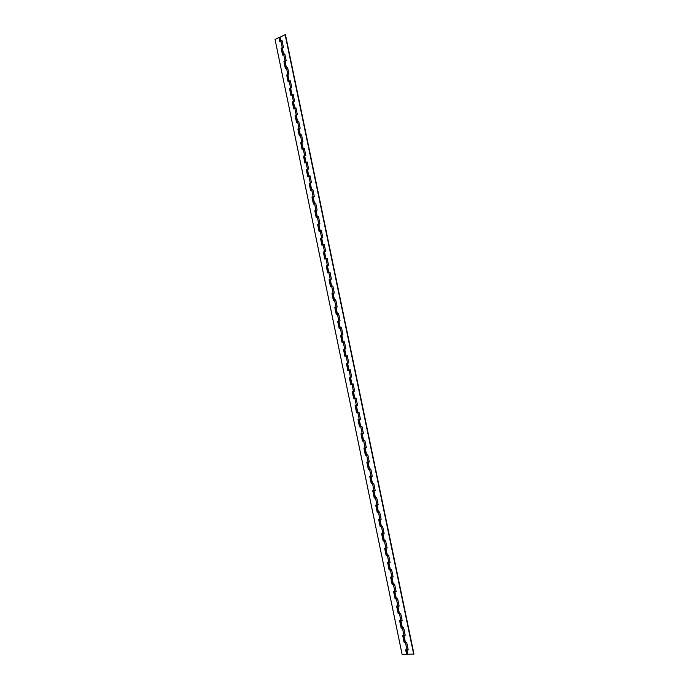 <?xml version="1.0" encoding="UTF-8"?>
<svg xmlns="http://www.w3.org/2000/svg" width="689" height="689" viewBox="0 0 689 689"><rect width="100%" height="100%" fill="white"/><g stroke="black" fill="none" stroke-linecap="round" stroke-linejoin="round"><path stroke-width="1.03" d="M391.007 569.682L390.448 569.734M388.114 555.205L387.416 555.274M385.229 540.762L384.41 540.848M382.343 526.344L381.43 526.456M379.475 511.953L378.459 512.108M376.607 497.596L375.488 497.751M373.705 483.273L372.525 483.445M370.751 469.011L368.357 469.502L369.562 469.312L371.009 476.306L372.215 476.065M367.573 454.783L366.057 454.981L364.61 448.014L365.161 447.85M367.805 454.774L366.617 454.921M364.86 440.572L363.68 440.702M360.735 426.663L361.932 426.413L359.537 426.887L360.735 426.663L362.173 433.614L363.37 433.364M358.771 412.289L356.609 412.745L357.798 412.504L359.236 419.437L360.433 419.196M353.448 391.318L354.361 390.999M351.071 384.471L349.599 377.322L351.666 376.874M348.169 370.415L346.688 363.284L348.548 362.914M344.724 349.151L345.852 348.823M346.162 356.118L345.602 356.187L344.181 349.323L345.645 348.91M341.822 335.155L342.958 334.837L341.486 327.731L340.202 328.214M338.936 321.186L340.073 320.876M336.051 307.251L337.11 306.958M333.166 293.325L334.122 293.066M330.289 279.458L331.151 279.209M327.43 265.609L328.188 265.377M324.588 251.778L325.225 251.571M321.763 237.972L322.271 237.808M284.85 54.276L283.687 54.534L285.048 61.106L285.84 60.882M284.643 61.622L285.642 68.34M287.623 67.694L286.469 67.953L287.83 74.541L288.639 74.309M287.425 75.041L288.424 81.776M290.413 81.138L289.251 81.397L290.612 87.994L291.447 87.77M290.207 88.485L291.214 95.237M293.204 94.608L292.041 94.867L293.411 101.481L294.255 101.249M292.997 101.955L294.005 108.733M295.994 108.113L294.832 108.371L296.201 114.994L297.08 114.762M295.796 115.451L296.804 122.246M298.802 121.634L297.631 121.893L299.009 128.533L299.904 128.3M298.595 128.981L299.603 135.793M301.61 135.19L300.438 135.449L301.816 142.106L302.747 141.874M301.403 142.537L302.419 149.375M304.417 148.781L303.255 149.031L304.633 155.705L305.589 155.464M304.219 156.119L305.227 162.974M307.242 162.389L306.071 162.647L307.458 169.33L308.439 169.089M307.044 169.727L308.052 176.608M310.067 176.031L308.896 176.281L310.283 182.981L311.307 182.74M309.869 183.369L310.877 190.259M312.892 189.699L311.721 189.949L313.116 196.658L314.175 196.417M312.703 197.037L313.71 203.953M315.734 203.393L314.563 203.643L315.95 210.369L317.052 210.119M315.545 210.731L316.552 217.664M318.576 217.113L317.396 217.371L318.792 224.106L319.946 223.856L318.516 216.837L316.906 217.543M318.396 224.45L319.395 231.409M320.351 231.082L321.401 230.867L320.247 231.116L321.642 237.869L322.822 237.619L321.367 230.6L319.756 231.289M321.246 238.196L320.816 238.273L322.245 245.181M323.167 244.879L324.278 244.638L323.098 244.896L324.502 251.666L325.682 251.407M324.114 251.976L323.666 252.045L325.105 258.978M327.137 258.453L325.957 258.711L327.361 265.489L328.541 265.231M326.991 265.782L326.526 265.851L327.964 272.81M328.86 272.534L329.997 272.267L328.825 272.543L330.229 279.338L331.409 279.088M329.885 279.613L329.385 279.682L330.832 286.667M332.873 286.159L331.693 286.409L333.106 293.213L334.286 292.963M332.787 293.471L332.253 293.548L333.709 300.55M335.758 300.051L334.57 300.301L335.982 307.122L337.171 306.872M335.715 307.354L335.13 307.432L336.585 314.468M338.549 313.995L337.455 314.227L338.867 321.065L340.056 320.816M338.695 321.255L338.015 321.358L339.47 328.412M282.077 40.884L280.914 41.142L282.275 47.705L283.041 47.472M281.87 48.23L282.869 54.931M341.529 327.93L340.34 328.179L341.761 335.026L342.95 334.776M343.268 342.14L342.709 342.192L341.288 335.345L341.787 335.164L340.9 335.302L342.364 342.381M347.325 355.92L346.136 356.17L347.566 363.051L348.755 362.802M350.236 369.959L349.047 370.208L350.468 377.098L351.666 376.857M353.147 384.031L351.958 384.281L353.388 391.188L354.577 390.939M353.431 391.206L352.51 391.386L353.991 398.561M356.067 398.13L354.878 398.38L356.308 405.296L357.505 405.054M358.995 412.255L357.798 412.504M364.869 440.598L363.671 440.848L365.11 447.816L366.307 447.566M361.277 433.777L362.767 440.977L363.689 440.762M367.814 454.818L366.617 455.067L368.055 462.043L369.261 461.802M364.214 447.971L365.713 455.179L366.626 454.947M370.76 469.063L369.562 469.312M373.722 483.342L372.516 483.583L373.972 490.594L375.066 490.379M370.114 476.444L371.604 483.661L372.293 483.471M376.685 497.647L375.479 497.897L376.935 504.916L378.14 504.675M373.068 490.723L374.558 497.949L375.152 497.785M379.656 511.987L378.45 512.228L379.906 519.265L381.112 519.024M376.03 505.037L377.529 512.263L378.054 512.116M382.628 526.353L381.422 526.594L382.886 533.648L384.092 533.407M378.993 519.377L380.492 526.611L380.991 526.482M385.366 548.117L387.132 548.082L385.607 540.719L384.402 540.994L385.866 548.065L387.08 547.824L385.909 548.056M381.973 533.751L383.472 540.994L383.937 540.865M394.323 591.515L396.132 591.541L394.599 584.134L392.79 584.143L391.326 577.02L393.126 577.02L391.593 569.631L389.793 569.674L388.329 562.586L390.12 562.534L388.596 555.162L387.39 555.42L388.854 562.508L390.069 562.267L388.923 562.5M384.953 548.151L386.451 555.403L386.908 555.282M391.593 569.639L390.387 569.881L391.852 576.977L393.066 576.736M387.941 562.586L389.44 569.837L389.879 569.725M394.573 584.134L393.385 584.367L394.857 591.481L396.072 591.24M390.93 577.055L392.437 584.306L392.868 584.203M397.536 598.672L396.39 598.887L397.863 606.019L399.077 605.777M393.936 591.55L395.434 598.801L395.856 598.707M400.516 613.236L399.405 613.434L400.877 620.582L402.1 620.341M396.942 606.07L398.44 613.339L398.862 613.244M403.496 627.825L402.419 628.015L403.9 635.18L405.123 634.939M399.956 620.625L401.868 627.808M406.493 642.449L405.451 642.63L406.932 649.805L408.155 649.563M402.97 635.215L404.891 642.406M280.096 41.547L278.95 37.49L279.82 41.684L280.914 41.142M405.993 649.83L406.906 654.24L402.135 654.55L275.04 39.428L278.95 37.49M406.932 649.805L405.675 649.839L406.622 654.429M403.9 635.18L402.652 635.224L404.193 642.673L405.451 642.63M400.877 620.582L399.629 620.643L401.17 628.075L402.419 628.015M397.863 606.019L396.623 606.087L398.156 613.503L399.405 613.434M394.857 591.481L393.617 591.567L395.142 598.965L396.39 598.887M391.852 576.977L390.611 577.081L392.144 584.461L393.385 584.367M388.854 562.508L387.623 562.62L389.147 569.984L390.387 569.881M385.866 548.065L384.634 548.186L386.159 555.541L387.39 555.42M382.886 533.648L381.654 533.786L383.179 541.123L384.402 540.994M379.906 519.265L378.683 519.42L380.199 526.74L381.422 526.594M376.935 504.916L375.712 505.08L377.227 512.383L378.45 512.228M373.972 490.594L372.758 490.766L374.265 498.061L375.479 497.897M372.232 476.142L369.795 476.487L371.302 483.764L372.516 483.583M368.055 462.043L366.849 462.241L368.357 469.502M366.333 447.669L363.904 448.022L365.411 455.265L366.617 455.067M362.173 433.614L360.967 433.829L362.466 441.063L363.671 440.848M359.236 419.437L358.039 419.67L359.537 426.887M356.308 405.296L355.119 405.545L356.609 412.745M353.388 391.188L352.2 391.438L353.69 398.63L354.878 398.38M350.468 377.098L349.289 377.374L350.77 384.54L351.958 384.281M347.566 363.051L346.378 363.327L347.859 370.484L349.995 369.924M341.761 335.026L340.59 335.328L342.063 342.459L343.234 342.157L344.655 349.022L343.484 349.314L344.956 356.454L346.136 356.17M338.867 321.065L337.696 321.375L339.169 328.489L340.34 328.179M335.982 307.122L334.82 307.449L336.284 314.546L337.455 314.227M333.106 293.213L331.943 293.557L333.407 300.637L334.57 300.301M330.229 279.338L329.066 279.682L330.531 286.753L332.865 286.116M327.361 265.489L326.207 265.851L327.663 272.896L328.825 272.543M324.502 251.666L323.348 252.036L324.803 259.073L325.957 258.711M321.642 237.869L320.497 238.256L321.952 245.275L323.098 244.896M318.792 224.106L317.646 224.502L319.102 231.504L320.247 231.116M315.95 210.369L314.813 210.774L316.26 217.767L317.396 217.371M313.116 196.658L311.971 197.071L313.417 204.056L314.563 203.643M310.283 182.981L309.146 183.403L310.584 190.371L311.721 189.949M307.458 169.33L306.321 169.761L307.759 176.711L308.896 176.281M304.633 155.705L303.504 156.153L304.943 163.086L306.071 162.647M301.816 142.106L300.697 142.563L302.127 149.487L303.255 149.031M299.009 128.533L297.889 129.007L299.319 135.914L300.438 135.449M296.201 114.994L295.09 115.476L296.511 122.375L297.631 121.893M293.411 101.481L292.291 101.972L293.721 108.853L294.832 108.371M290.612 87.994L289.509 88.502L290.93 95.366L292.041 94.867M287.83 74.541L286.719 75.049L288.14 81.905L289.251 81.397M285.048 61.106L283.946 61.631L285.358 68.469L286.469 67.953M282.275 47.705L281.172 48.239L282.585 55.068L283.687 54.534M344.655 349.022L345.844 348.772M344.715 349.125L343.794 349.28L345.258 356.385M344.422 341.908L343.234 342.157M355.421 405.476L356.911 412.677M358.349 419.61L359.839 426.81M367.159 462.19L368.649 469.407M312.039 189.845L312.651 189.725M314.778 203.574L315.588 203.401M317.551 217.319L318.499 217.121M326 258.694L327.137 258.435M334.604 300.266L335.741 299.999M337.489 314.218L338.626 313.917M340.375 328.171L341.511 327.852M343.277 342.149L344.405 341.822M346.171 356.161L347.092 355.903M351.976 384.169L352.906 383.971M351.416 384.264L349.995 377.374L350.503 377.236L351.933 384.143L353.121 383.876L354.611 391.068L352.906 391.438L354.335 398.345L355.825 398.044M357.307 405.227L355.825 405.537L357.255 412.461L358.969 412.125L360.468 419.343L359.296 419.532M360.235 419.351L359.27 419.429M363.163 433.502L362.207 433.605M369.278 461.888L368.098 462.035M375.186 490.422L374.006 490.594M378.149 504.727L376.969 504.916M381.12 519.067L379.94 519.265M384.1 533.441L382.92 533.648M393.049 576.745L391.963 576.969M396.003 591.265L395.021 591.463M398.948 605.82L398.096 605.993M401.868 620.41L401.196 620.548M280.44 41.374L279.622 37.421L285.427 34.562L413.96 654.059L407.302 654.24L406.389 649.822L408.224 649.908L406.674 642.441L404.839 642.346L403.358 635.198L405.192 635.275L403.651 627.817L401.816 627.748L400.343 620.608L402.161 620.66L400.628 613.227L398.802 613.184L397.329 606.044L399.146 606.087L397.605 598.663L395.796 598.646L394.323 591.532M280.475 41.357L281.99 40.47L283.403 47.3L281.87 48.299L283.213 54.767M283.239 54.75L284.764 53.871L286.176 60.718L284.643 61.691L285.987 68.177M286.013 68.159L287.546 67.298L288.967 74.154L287.425 75.11L288.769 81.621L290.327 80.759L291.757 87.624L290.207 88.554L291.559 95.082L293.126 94.238L294.548 101.119L292.997 102.024L294.349 108.578M294.367 108.569L295.925 107.751L297.355 114.65L295.788 115.528L297.148 122.099M297.166 122.099L298.725 121.29L300.154 128.197L298.587 129.05L299.956 135.655L301.532 134.855L302.971 141.779L301.394 142.606L302.764 149.229L304.349 148.445L305.787 155.387L304.202 156.188L305.58 162.837L307.173 162.07L308.612 169.02L307.027 169.804L308.405 176.47L309.998 175.712L311.445 182.688L309.843 183.438L311.23 190.13L312.832 189.397L314.279 196.374L312.677 197.106L314.063 203.815L315.674 203.1L317.121 210.093L315.51 210.8L316.906 217.526M319.972 223.847L318.352 224.528L319.748 231.263M322.616 245.06L324.226 244.388L325.682 251.425L324.054 252.062L325.449 258.823L327.086 258.203L328.55 265.265L326.913 265.868L328.308 272.646L329.953 272.052L331.418 279.123L329.773 279.708L331.176 286.495L332.83 285.926L334.294 293.014L332.641 293.574L334.053 300.378L335.707 299.836L337.179 306.932L335.517 307.466L336.93 314.287L338.6 313.771L340.073 320.885L338.402 321.393L339.815 328.222M322.822 237.619L321.195 238.282L322.598 245.034M342.709 342.192L344.388 341.727L345.869 348.867M345.602 356.187L347.29 355.748L348.772 362.905L347.084 363.336L348.505 370.208L350.201 369.795L351.691 376.969L350.503 377.236M349.065 370.131L348.505 370.208M354.335 398.345L356.041 397.984L357.531 405.192L355.825 405.537M358.745 419.67L360.183 426.603L361.906 426.293L363.404 433.527L362.225 433.674M361.673 433.829L363.112 440.779L364.843 440.495L366.35 447.747L364.61 448.014M367.788 454.723L369.295 461.983L367.556 462.233L369.003 469.209L370.742 468.976L372.249 476.263L370.889 476.323M367.556 462.233L368.098 462.052M370.501 476.478L371.957 483.471L373.705 483.265L375.212 490.559L373.679 490.637M373.464 490.749L374.911 497.759L376.668 497.587L378.183 504.899L376.547 504.968M376.418 505.063L377.873 512.082L379.639 511.936L381.163 519.265L379.467 519.325M379.389 519.394L380.845 526.43L382.619 526.31L384.143 533.656L382.404 533.699M382.361 533.76L383.825 540.813L385.607 540.719M385.34 548.16L386.805 555.231L388.596 555.162M285.091 34.45L413.676 654.249M343.208 342.02L341.787 335.164L342.967 334.863M280.044 36.948L280.888 41.013M282.301 47.834L283.661 54.405M285.074 61.243L286.435 67.823M287.856 74.67L289.225 81.268M290.646 88.132L292.007 94.737M293.436 101.619L294.806 108.233M296.236 115.132L297.605 121.764M299.035 128.671L300.413 135.32M301.842 142.235L303.22 148.902M304.659 155.835L306.045 162.509M307.483 169.46L308.87 176.151M310.308 183.11L311.695 189.82M313.142 196.796L314.528 203.513M315.975 210.507L317.371 217.233M318.826 224.244L320.221 230.987M321.677 238.006L323.072 244.767M324.528 251.804L325.931 258.573M327.387 265.618L328.799 272.405M330.255 279.476L331.667 286.271M333.132 293.35L334.544 300.171M336.008 307.26L337.429 314.089M338.893 321.203L340.314 328.042M344.689 349.159L346.111 356.032M347.592 363.189L349.013 370.071M353.414 391.326L354.844 398.242M356.342 405.433L357.772 412.366M359.262 419.575L360.7 426.525M362.199 433.751L363.637 440.71M365.144 447.953L366.582 454.921M368.09 462.181L369.537 469.175M371.044 476.444L372.491 483.445M373.998 490.74L375.453 497.751M376.961 505.054L378.416 512.091M379.932 519.411L381.396 526.456M382.912 533.794L384.376 540.856M385.9 548.203L387.364 555.282M388.889 562.646L390.353 569.734M391.886 577.124L393.359 584.229M394.883 591.627L396.364 598.741M397.897 606.156L399.37 613.296M400.912 620.72L402.393 627.877M403.935 635.318L405.416 642.484M406.958 649.951L407.879 654.404"/></g></svg>

